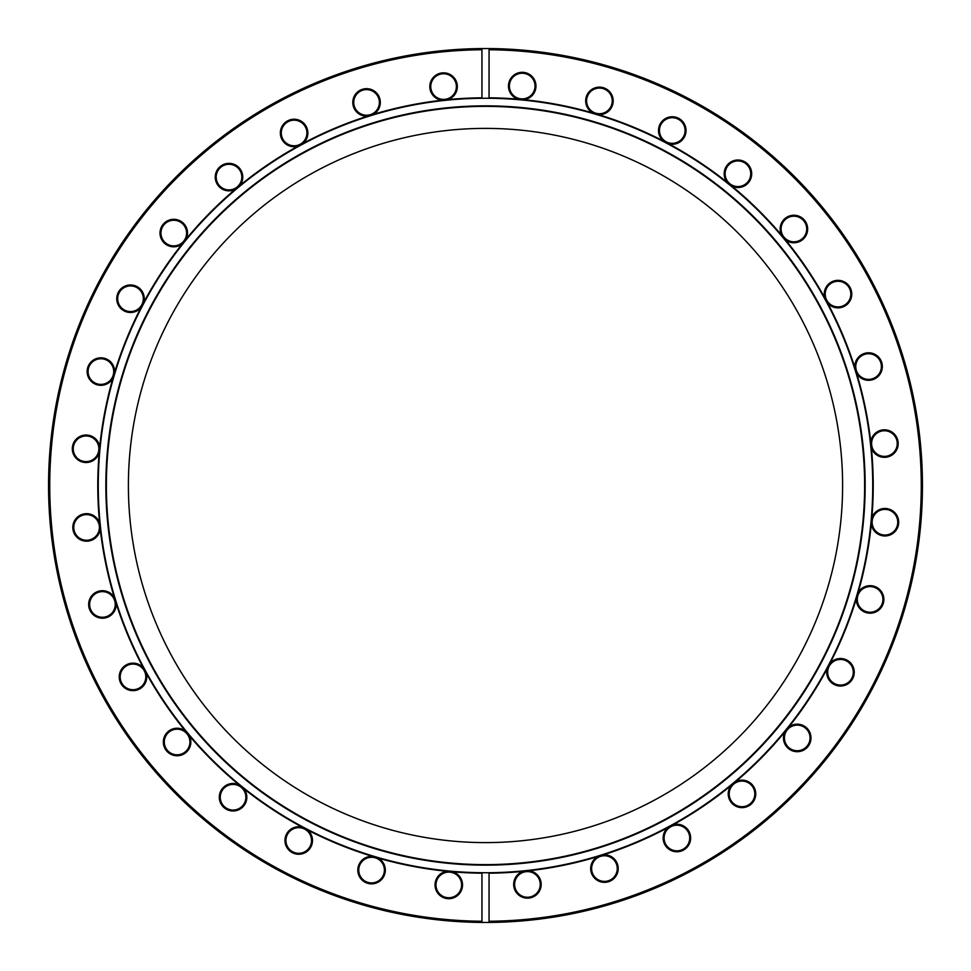 <?xml version="1.0" encoding="UTF-8"?>
<svg xmlns="http://www.w3.org/2000/svg" width="971" height="971" viewBox="0 0 971 971"><rect width="100%" height="100%" fill="white"/><g stroke="black" fill="none" stroke-linecap="round" stroke-linejoin="round"><path stroke-width="1.46" d="M485.5 842.61A357.11 357.11 0 0 1 128.39 485.5A357.11 357.11 0 0 1 485.5 128.39A357.11 357.11 0 0 1 842.61 485.5A357.11 357.11 0 0 1 485.5 842.61M485.5 105.851A379.649 379.649 0 0 0 105.851 485.5A379.649 379.649 0 0 0 485.5 865.149A379.649 379.649 0 0 0 865.149 485.5A379.649 379.649 0 0 0 485.5 105.851M485.5 106.373A379.127 379.127 0 0 0 106.373 485.5A379.127 379.127 0 0 0 485.5 864.627A379.127 379.127 0 0 0 864.627 485.5A379.127 379.127 0 0 0 485.5 106.373M485.5 872.735A387.235 387.235 0 0 1 481.944 872.723L481.944 922.438A436.95 436.95 0 0 1 48.55 485.5A436.95 436.95 0 0 1 489.056 48.562A436.95 436.95 0 0 1 922.45 485.5A436.95 436.95 0 0 1 481.944 922.438L481.944 921.248A435.761 435.761 0 0 1 49.739 485.5A435.761 435.761 0 0 1 481.944 49.752L481.944 98.277A387.235 387.235 0 0 0 98.265 485.5A387.235 387.235 0 0 0 481.944 872.723L481.944 873.196A387.72 387.72 0 0 1 453.069 871.861A13.764 13.764 0 0 1 448.796 898.697A13.764 13.764 0 0 1 435.069 885.843A13.764 13.764 0 0 1 446.976 871.29A387.72 387.72 0 0 1 378.314 858.109A13.764 13.764 0 0 1 371.577 883.865A13.764 13.764 0 0 1 357.814 870.101A13.764 13.764 0 0 1 372.451 856.373A387.72 387.72 0 0 1 307.686 830.035A13.764 13.764 0 0 1 298.728 854.249A13.764 13.764 0 0 1 284.964 840.485A13.764 13.764 0 0 1 302.272 827.183A387.72 387.72 0 0 1 243.891 788.731A13.764 13.764 0 0 1 233.064 810.991A13.764 13.764 0 0 1 219.3 797.227A13.764 13.764 0 0 1 239.133 784.871A387.72 387.72 0 0 1 189.369 735.763A13.764 13.764 0 0 1 177.098 755.754A13.764 13.764 0 0 1 163.334 741.99A13.764 13.764 0 0 1 185.461 731.066A387.72 387.72 0 0 1 146.245 673.182A13.764 13.764 0 0 1 132.991 690.66A13.764 13.764 0 0 1 119.227 676.896A13.764 13.764 0 0 1 143.32 667.805A387.72 387.72 0 0 1 116.144 603.392A13.764 13.764 0 0 1 102.416 618.211A13.764 13.764 0 0 1 88.664 604.448A13.764 13.764 0 0 1 114.335 597.553A387.72 387.72 0 0 1 100.244 529.061A13.764 13.764 0 0 1 86.577 541.187A13.764 13.764 0 0 1 72.813 527.423A13.764 13.764 0 0 1 99.6 522.981A387.72 387.72 0 0 1 99.139 453.069A13.764 13.764 0 0 1 72.303 448.796A13.764 13.764 0 0 1 86.067 435.032A13.764 13.764 0 0 1 99.71 446.976A387.72 387.72 0 0 1 112.891 378.314A13.764 13.764 0 0 1 87.135 371.577A13.764 13.764 0 0 1 100.899 357.814A13.764 13.764 0 0 1 114.627 372.451A387.72 387.72 0 0 1 140.965 307.686A13.764 13.764 0 0 1 116.751 298.728A13.764 13.764 0 0 1 130.515 284.964A13.764 13.764 0 0 1 143.817 302.272A387.72 387.72 0 0 1 182.269 243.891A13.764 13.764 0 0 1 160.009 233.064A13.764 13.764 0 0 1 173.773 219.3A13.764 13.764 0 0 1 186.129 239.133A387.72 387.72 0 0 1 235.237 189.369A13.764 13.764 0 0 1 215.246 177.098A13.764 13.764 0 0 1 241.342 171.005A13.764 13.764 0 0 1 239.934 185.461A387.72 387.72 0 0 1 297.818 146.245A13.764 13.764 0 0 1 280.34 132.991A13.764 13.764 0 0 1 306.982 128.136A13.764 13.764 0 0 1 303.195 143.32A387.72 387.72 0 0 1 367.608 116.144A13.764 13.764 0 0 1 352.789 102.416A13.764 13.764 0 0 1 379.843 98.848A13.764 13.764 0 0 1 373.447 114.335A387.72 387.72 0 0 1 441.939 100.244L448.019 99.6A387.72 387.72 0 0 1 481.944 97.804L481.944 98.277A387.235 387.235 0 0 1 485.5 98.265A387.235 387.235 0 0 1 489.056 98.277L489.056 49.752A435.761 435.761 0 0 1 921.261 485.5A435.761 435.761 0 0 1 489.056 921.248L489.056 872.723A387.235 387.235 0 0 1 485.5 872.735M517.931 99.139L524.024 99.71A387.72 387.72 0 0 1 592.686 112.891L598.549 114.627A387.72 387.72 0 0 1 663.314 140.965L668.728 143.817A387.72 387.72 0 0 1 727.109 182.269L731.867 186.129A387.72 387.72 0 0 1 781.631 235.237L785.539 239.934A387.72 387.72 0 0 1 824.755 297.818L827.68 303.195A387.72 387.72 0 0 1 854.856 367.608L856.665 373.447A387.72 387.72 0 0 1 870.756 441.939L871.4 448.019A387.72 387.72 0 0 1 871.861 517.931L871.29 524.024A387.72 387.72 0 0 1 858.109 592.686L856.373 598.549A387.72 387.72 0 0 1 830.035 663.314L827.183 668.728A387.72 387.72 0 0 1 788.731 727.109L784.871 731.867A387.72 387.72 0 0 1 735.763 781.631L731.066 785.539A387.72 387.72 0 0 1 673.182 824.755L667.805 827.68A387.72 387.72 0 0 1 603.392 854.856L597.553 856.665A387.72 387.72 0 0 1 529.061 870.756A13.764 13.764 0 0 1 541.163 885.249A13.764 13.764 0 0 1 513.853 886.681A13.764 13.764 0 0 1 522.981 871.4A387.72 387.72 0 0 1 489.056 873.196L489.056 872.723A387.235 387.235 0 0 0 872.735 485.5A387.235 387.235 0 0 0 489.056 98.277L489.056 97.804A387.72 387.72 0 0 1 517.931 99.139A13.764 13.764 0 0 1 522.204 72.303A13.764 13.764 0 0 1 535.931 85.157A13.764 13.764 0 0 1 524.024 99.71M522.204 73.25A12.817 12.817 0 0 0 509.387 86.067A12.817 12.817 0 0 0 522.204 98.872A12.817 12.817 0 0 0 535.021 86.067A12.817 12.817 0 0 0 522.204 73.25M592.686 112.891A13.764 13.764 0 0 1 599.423 87.135A13.764 13.764 0 0 1 613.187 100.899A13.764 13.764 0 0 1 598.549 114.627M599.423 88.082A12.817 12.817 0 0 0 586.605 100.899A12.817 12.817 0 0 0 599.423 113.716A12.817 12.817 0 0 0 612.24 100.899A12.817 12.817 0 0 0 599.423 88.082M663.314 140.965A13.764 13.764 0 0 1 672.272 116.751A13.764 13.764 0 0 1 686.036 130.515A13.764 13.764 0 0 1 668.728 143.817M672.272 117.697A12.817 12.817 0 0 0 659.455 130.515A12.817 12.817 0 0 0 672.272 143.332A12.817 12.817 0 0 0 685.077 130.515A12.817 12.817 0 0 0 672.272 117.697M727.109 182.269A13.764 13.764 0 0 1 737.936 160.009A13.764 13.764 0 0 1 751.7 173.773A13.764 13.764 0 0 1 731.867 186.129M737.936 160.955A12.817 12.817 0 0 0 725.119 173.773A12.817 12.817 0 0 0 737.936 186.578A12.817 12.817 0 0 0 750.741 173.773A12.817 12.817 0 0 0 737.936 160.955M781.631 235.237A13.764 13.764 0 0 1 793.902 215.246A13.764 13.764 0 0 1 807.666 229.01A13.764 13.764 0 0 1 785.539 239.934M793.902 216.193A12.817 12.817 0 0 0 781.085 229.01A12.817 12.817 0 0 0 793.902 241.815A12.817 12.817 0 0 0 806.707 229.01A12.817 12.817 0 0 0 793.902 216.193M824.755 297.818A13.764 13.764 0 0 1 838.009 280.34A13.764 13.764 0 0 1 851.773 294.104A13.764 13.764 0 0 1 827.68 303.195M838.009 281.287A12.817 12.817 0 0 0 825.204 294.104A12.817 12.817 0 0 0 838.009 306.909A12.817 12.817 0 0 0 850.827 294.104A12.817 12.817 0 0 0 838.009 281.287M854.856 367.608A13.764 13.764 0 0 1 868.584 352.789A13.764 13.764 0 0 1 882.336 366.553A13.764 13.764 0 0 1 856.665 373.447M868.584 353.735A12.817 12.817 0 0 0 855.767 366.553A12.817 12.817 0 0 0 868.584 379.37A12.817 12.817 0 0 0 881.389 366.553A12.817 12.817 0 0 0 868.584 353.735M870.756 441.939A13.764 13.764 0 0 1 884.423 429.813A13.764 13.764 0 0 1 898.187 443.577A13.764 13.764 0 0 1 871.4 448.019M884.423 430.76A12.817 12.817 0 0 0 871.606 443.577A12.817 12.817 0 0 0 884.423 456.382A12.817 12.817 0 0 0 897.24 443.577A12.817 12.817 0 0 0 884.423 430.76M871.861 517.931A13.764 13.764 0 0 1 898.697 522.204A13.764 13.764 0 0 1 884.933 535.968A13.764 13.764 0 0 1 871.29 524.024M884.933 509.387A12.817 12.817 0 0 0 872.128 522.204A12.817 12.817 0 0 0 884.933 535.021A12.817 12.817 0 0 0 897.75 522.204A12.817 12.817 0 0 0 884.933 509.387M858.109 592.686A13.764 13.764 0 0 1 883.865 599.423A13.764 13.764 0 0 1 870.101 613.187A13.764 13.764 0 0 1 856.373 598.549M870.101 586.605A12.817 12.817 0 0 0 857.284 599.423A12.817 12.817 0 0 0 870.101 612.24A12.817 12.817 0 0 0 882.918 599.423A12.817 12.817 0 0 0 870.101 586.605M830.035 663.314A13.764 13.764 0 0 1 854.249 672.272A13.764 13.764 0 0 1 840.485 686.036A13.764 13.764 0 0 1 827.183 668.728M840.485 659.455A12.817 12.817 0 0 0 827.668 672.272A12.817 12.817 0 0 0 840.485 685.077A12.817 12.817 0 0 0 853.303 672.272A12.817 12.817 0 0 0 840.485 659.455M788.731 727.109A13.764 13.764 0 0 1 810.991 737.936A13.764 13.764 0 0 1 797.227 751.7A13.764 13.764 0 0 1 784.871 731.867M797.227 725.119A12.817 12.817 0 0 0 784.422 737.936A12.817 12.817 0 0 0 797.227 750.741A12.817 12.817 0 0 0 810.045 737.936A12.817 12.817 0 0 0 797.227 725.119M735.763 781.631A13.764 13.764 0 0 1 755.754 793.902A13.764 13.764 0 0 1 729.658 799.995A13.764 13.764 0 0 1 731.066 785.539M741.99 781.085A12.817 12.817 0 0 0 729.185 793.902A12.817 12.817 0 0 0 741.99 806.707A12.817 12.817 0 0 0 754.807 793.902A12.817 12.817 0 0 0 741.99 781.085M673.182 824.755A13.764 13.764 0 0 1 690.66 838.009A13.764 13.764 0 0 1 664.018 842.864A13.764 13.764 0 0 1 667.805 827.68M676.896 825.204A12.817 12.817 0 0 0 664.091 838.009A12.817 12.817 0 0 0 676.896 850.827A12.817 12.817 0 0 0 689.713 838.009A12.817 12.817 0 0 0 676.896 825.204M603.392 854.856A13.764 13.764 0 0 1 618.211 868.584A13.764 13.764 0 0 1 591.157 872.152A13.764 13.764 0 0 1 597.553 856.665M604.448 855.767A12.817 12.817 0 0 0 591.63 868.584A12.817 12.817 0 0 0 604.448 881.389A12.817 12.817 0 0 0 617.265 868.584A12.817 12.817 0 0 0 604.448 855.767M529.061 870.756L522.981 871.4M527.423 871.606A12.817 12.817 0 0 0 514.618 884.423A12.817 12.817 0 0 0 527.423 897.24A12.817 12.817 0 0 0 540.24 884.423A12.817 12.817 0 0 0 527.423 871.606M453.069 871.861L446.976 871.29M448.796 872.128A12.817 12.817 0 0 0 435.979 884.933A12.817 12.817 0 0 0 448.796 897.75A12.817 12.817 0 0 0 461.613 884.933A12.817 12.817 0 0 0 448.796 872.128M371.577 857.284A12.817 12.817 0 0 0 358.76 870.101A12.817 12.817 0 0 0 371.577 882.918A12.817 12.817 0 0 0 384.395 870.101A12.817 12.817 0 0 0 371.577 857.284M298.728 827.668A12.817 12.817 0 0 0 285.923 840.485A12.817 12.817 0 0 0 298.728 853.303A12.817 12.817 0 0 0 311.545 840.485A12.817 12.817 0 0 0 298.728 827.668M233.064 784.422A12.817 12.817 0 0 0 220.259 797.227A12.817 12.817 0 0 0 233.064 810.045A12.817 12.817 0 0 0 245.881 797.227A12.817 12.817 0 0 0 233.064 784.422M177.098 729.185A12.817 12.817 0 0 0 164.293 741.99A12.817 12.817 0 0 0 177.098 754.807A12.817 12.817 0 0 0 189.915 741.99A12.817 12.817 0 0 0 177.098 729.185M132.991 664.091A12.817 12.817 0 0 0 120.173 676.896A12.817 12.817 0 0 0 132.991 689.713A12.817 12.817 0 0 0 145.796 676.896A12.817 12.817 0 0 0 132.991 664.091M102.416 591.63A12.817 12.817 0 0 0 89.611 604.448A12.817 12.817 0 0 0 102.416 617.265A12.817 12.817 0 0 0 115.233 604.448A12.817 12.817 0 0 0 102.416 591.63M86.577 514.618A12.817 12.817 0 0 0 73.76 527.423A12.817 12.817 0 0 0 86.577 540.24A12.817 12.817 0 0 0 99.394 527.423A12.817 12.817 0 0 0 86.577 514.618M86.067 435.979A12.817 12.817 0 0 0 73.25 448.796A12.817 12.817 0 0 0 86.067 461.613A12.817 12.817 0 0 0 98.872 448.796A12.817 12.817 0 0 0 86.067 435.979M100.899 358.76A12.817 12.817 0 0 0 88.082 371.577A12.817 12.817 0 0 0 100.899 384.395A12.817 12.817 0 0 0 113.716 371.577A12.817 12.817 0 0 0 100.899 358.76M130.515 285.923A12.817 12.817 0 0 0 117.697 298.728A12.817 12.817 0 0 0 130.515 311.545A12.817 12.817 0 0 0 143.332 298.728A12.817 12.817 0 0 0 130.515 285.923M173.773 220.259A12.817 12.817 0 0 0 160.955 233.064A12.817 12.817 0 0 0 173.773 245.881A12.817 12.817 0 0 0 186.578 233.064A12.817 12.817 0 0 0 173.773 220.259M229.01 164.293A12.817 12.817 0 0 0 216.193 177.098A12.817 12.817 0 0 0 229.01 189.915A12.817 12.817 0 0 0 241.815 177.098A12.817 12.817 0 0 0 229.01 164.293M294.104 120.173A12.817 12.817 0 0 0 281.287 132.991A12.817 12.817 0 0 0 294.104 145.796A12.817 12.817 0 0 0 306.909 132.991A12.817 12.817 0 0 0 294.104 120.173M366.553 89.611A12.817 12.817 0 0 0 353.735 102.416A12.817 12.817 0 0 0 366.553 115.233A12.817 12.817 0 0 0 379.37 102.416A12.817 12.817 0 0 0 366.553 89.611M441.939 100.244A13.764 13.764 0 0 1 429.837 85.751A13.764 13.764 0 0 1 457.147 84.319A13.764 13.764 0 0 1 448.019 99.6M443.577 73.76A12.817 12.817 0 0 0 430.76 86.577A12.817 12.817 0 0 0 443.577 99.394A12.817 12.817 0 0 0 456.382 86.577A12.817 12.817 0 0 0 443.577 73.76M489.056 922.438L489.056 921.248L489.056 922.438M481.944 48.562L481.944 49.752L481.944 48.562M367.608 116.144L373.447 114.335M297.818 146.245L303.195 143.32M235.237 189.369L239.934 185.461M182.269 243.891L186.129 239.133M140.965 307.686L143.817 302.272M112.891 378.314L114.627 372.451M99.139 453.069L99.71 446.976M100.244 529.061L99.6 522.981M116.144 603.392L114.335 597.553M146.245 673.182L143.32 667.805M189.369 735.763L185.461 731.066M243.891 788.731L239.133 784.871M307.686 830.035L302.272 827.183M378.314 858.109L372.451 856.373"/></g></svg>
